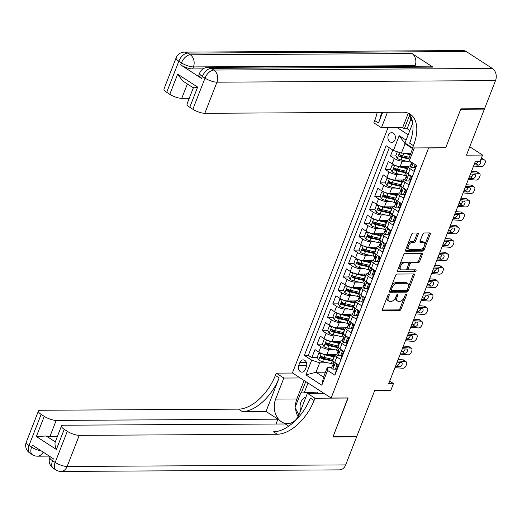 <?xml version="1.0" encoding="UTF-8"?>
<svg xmlns="http://www.w3.org/2000/svg" width="522" height="522" viewBox="0 0 522 522"><rect width="100%" height="100%" fill="white"/><g stroke="black" fill="none" stroke-linecap="round" stroke-linejoin="round"><path stroke-width="0.78" d="M388.883 294.401A1.037 0.581 123 0 0 387.872 295.328L382.404 309.35A1.475 0.829 123 0 0 382.528 310.583A1.475 0.829 123 0 0 382.822 310.662L399.558 310.57A1.475 0.829 123 0 0 401.007 309.246L406.468 295.224A1.037 0.581 123 0 0 406.384 294.362A1.037 0.581 123 0 0 406.181 294.31A1.037 0.581 123 0 0 405.17 295.237L404.459 297.051A4.731 2.649 123 0 1 399.839 301.285L398.443 301.292A4.731 2.649 123 0 1 397.516 301.044A4.731 2.649 123 0 1 397.111 297.09L397.823 295.276A1.037 0.581 123 0 0 397.731 294.408A1.037 0.581 123 0 0 397.529 294.356A1.037 0.581 123 0 0 396.518 295.282L395.813 297.096A4.731 2.649 123 0 1 391.187 301.338L389.797 301.344A4.731 2.649 123 0 1 388.87 301.09A4.731 2.649 123 0 1 388.466 297.135L389.171 295.322A1.037 0.581 123 0 0 389.086 294.46A1.037 0.581 123 0 0 388.883 294.401M388.316 135.348A4.815 3.745 -90.3 0 0 391.689 142.336A4.815 3.745 -90.3 0 0 395.01 139.687A4.815 3.745 -90.3 0 0 391.637 132.699A4.815 3.745 -90.3 0 0 388.316 135.348M418.207 234.306A1.475 0.829 123 0 0 418.076 233.073A1.475 0.829 123 0 0 417.789 232.995L413.091 233.021A1.475 0.829 123 0 0 411.649 234.345L405.581 249.914A1.475 0.829 123 0 0 405.705 251.147A1.475 0.829 123 0 0 405.992 251.226L422.735 251.134A1.475 0.829 123 0 0 424.177 249.81L430.245 234.241A1.475 0.829 123 0 0 430.121 233.001A1.475 0.829 123 0 0 429.834 232.923L424.158 232.956A1.475 0.829 123 0 0 422.716 234.28L420.119 240.942A1.475 0.829 123 0 0 420.243 242.182A1.475 0.829 123 0 0 420.536 242.26L423.349 242.241A3.954 2.218 123 0 1 424.118 242.456A3.954 2.218 123 0 1 424.177 246.377A3.954 2.218 123 0 1 420.595 249.301L409.574 249.366A3.954 2.218 123 0 1 408.798 249.151A3.954 2.218 123 0 1 408.739 245.229A3.954 2.218 123 0 1 412.328 242.306L414.161 242.293A1.475 0.829 123 0 0 415.61 240.968L418.207 234.306L417.156 233.628A1.475 0.829 123 0 0 417.293 232.995M445.449 147.765L428.595 147.994L331.124 397.999L348.174 397.908L333.108 436.549L356.794 436.418L374.744 390.378L390.854 390.293L393.471 383.572L388.733 383.598L475.203 161.813L479.94 161.787L482.563 155.067L469.735 146.747M445.651 147.896L460.717 109.248L484.403 109.118L466.453 155.158L482.563 155.067M397.092 274.05A1.475 0.829 123 0 0 395.65 275.375L389.582 290.943A1.475 0.829 123 0 0 389.706 292.176A1.475 0.829 123 0 0 389.993 292.261L406.736 292.163A1.475 0.829 123 0 0 408.178 290.839L414.253 275.27A1.475 0.829 123 0 0 414.122 274.037A1.475 0.829 123 0 0 413.835 273.959L397.092 274.05M397.581 270.429L403.65 254.86A1.475 0.829 123 0 1 405.092 253.535L421.835 253.444A1.475 0.829 123 0 1 422.122 253.522A1.475 0.829 123 0 1 422.252 254.756L419.649 261.418A1.475 0.829 123 0 1 418.207 262.742L411.421 262.781A1.475 0.829 123 0 0 409.972 264.106L408.25 268.523A1.475 0.829 123 0 0 408.374 269.763A1.475 0.829 123 0 0 408.667 269.841L415.734 269.802A1.037 0.581 123 0 1 415.936 269.854A1.037 0.581 123 0 1 415.949 270.879A1.037 0.581 123 0 1 415.016 271.649L397.992 271.74A1.475 0.829 123 0 1 397.705 271.662A1.475 0.829 123 0 1 397.581 270.429M483.79 108.72L484.403 109.118M392.785 150.029L390.449 156.019L395.95 155.987M403.356 155.947L400.133 155.967M406.338 161.161L402.24 161.187A6.023 1.723 -158.7 0 1 394.267 158.492L392.172 163.869L388.355 161.396L385.21 169.461L390.71 169.428M398.116 169.389L394.893 169.409M401.098 174.602L397.001 174.629A6.023 1.723 -158.7 0 1 389.027 171.934L386.933 177.31L383.115 174.837L379.97 182.902L385.471 182.87M392.877 182.83L389.653 182.85M395.859 188.044L391.761 188.07A6.023 1.723 -158.7 0 1 383.787 185.375L381.693 190.752L377.869 188.279L374.731 196.344L380.231 196.311M387.637 196.272L384.414 196.292M390.619 201.485L386.521 201.512A6.023 1.723 -158.7 0 1 378.548 198.817L376.447 204.193L372.63 201.72L369.485 209.785L374.992 209.753M382.398 209.713L379.174 209.733M385.38 214.927L381.282 214.953A6.023 1.723 -158.7 0 1 373.308 212.258L371.207 217.635L367.39 215.162L364.245 223.227L369.752 223.194M377.158 223.155L373.935 223.175M380.14 228.368L376.042 228.395A6.023 1.723 -158.7 0 1 368.062 225.7L365.968 231.076L362.151 228.603L359.006 236.668L364.513 236.636M371.912 236.596L368.689 236.616M374.894 241.81L370.796 241.836A6.023 1.723 -158.7 0 1 362.823 239.141L360.728 244.518L356.911 242.045L353.766 250.11L359.267 250.077M366.672 250.038L363.449 250.058M369.654 255.251L365.557 255.278A6.023 1.723 -158.7 0 1 357.583 252.583L355.489 257.959L351.671 255.486L348.526 263.551L354.027 263.519M361.433 263.479L358.209 263.499M364.415 268.693L360.317 268.719A6.023 1.723 -158.7 0 1 352.343 266.024L350.249 271.401L346.432 268.928L343.287 276.993L348.787 276.96M356.193 276.921L352.97 276.941M359.175 282.134L355.077 282.161A6.023 1.723 -158.7 0 1 347.104 279.466L345.009 284.842L341.186 282.369L338.041 290.434L343.548 290.402M350.954 290.363L347.73 290.382M353.936 295.576L349.838 295.602A6.023 1.723 -158.7 0 1 341.864 292.907L339.763 298.284L335.946 295.811L332.801 303.876L338.308 303.843M345.714 303.804L342.491 303.824M348.696 309.017L344.598 309.044A6.023 1.723 -158.7 0 1 336.618 306.349L334.524 311.725L330.707 309.252L327.562 317.317L333.069 317.285M340.474 317.245L337.251 317.265M343.456 322.459L339.352 322.485A6.023 1.723 -158.7 0 1 331.379 319.79L329.284 325.167L325.467 322.694L322.322 330.759L327.823 330.726M335.228 330.687L332.005 330.707M338.21 335.9L334.113 335.927A6.023 1.723 -158.7 0 1 326.139 333.232L324.045 338.608L320.227 336.135L317.082 344.2L320.899 346.673A6.023 1.723 21.3 0 0 328.873 349.368L332.971 349.342M329.989 344.128L326.765 344.142M322.583 344.168L317.082 344.2M335.711 373.119L335.378 372.897L338.524 364.832L334.706 362.359A6.023 1.723 21.3 0 1 332.886 360.147L334.98 354.771A6.023 1.723 21.3 0 0 336.801 356.983L340.618 359.456L343.763 351.391L339.946 348.918A6.023 1.723 21.3 0 1 338.125 346.706L340.22 341.329A6.023 1.723 -158.7 0 1 341.649 340.807L342.106 340.807M340.22 341.329A6.023 1.723 -158.7 0 0 342.041 343.541L345.858 346.014L349.003 337.949L345.186 335.476A6.023 1.723 21.3 0 1 343.365 333.264L345.46 327.888A6.023 1.723 -158.7 0 1 346.889 327.366L347.345 327.366M345.46 327.888A6.023 1.723 -158.7 0 0 347.28 330.1L351.097 332.573L354.242 324.508L350.425 322.035A6.023 1.723 21.3 0 1 348.605 319.823L350.699 314.446A6.023 1.723 -158.7 0 1 352.128 313.924L352.591 313.924M350.699 314.446A6.023 1.723 -158.7 0 0 352.52 316.658L356.343 319.131L359.482 311.066L355.665 308.593A6.023 1.723 21.3 0 1 353.844 306.388L355.939 301.011A6.023 1.723 -158.7 0 1 357.368 300.483L357.831 300.483M355.939 301.011A6.023 1.723 -158.7 0 0 357.759 303.217L361.583 305.69L364.728 297.625L360.904 295.152A6.023 1.723 21.3 0 1 359.084 292.946L361.185 287.57A6.023 1.723 -158.7 0 1 362.607 287.041L363.071 287.041M361.185 287.57A6.023 1.723 -158.7 0 0 363.005 289.775L366.822 292.248L369.967 284.183L366.15 281.71A6.023 1.723 21.3 0 1 364.323 279.505L366.424 274.128A6.023 1.723 -158.7 0 1 367.847 273.6L368.31 273.6M366.424 274.128A6.023 1.723 -158.7 0 0 368.245 276.334L372.062 278.807L375.207 270.742L371.39 268.269A6.023 1.723 21.3 0 1 369.569 266.063L371.664 260.687A6.023 1.723 -158.7 0 1 373.093 260.158L373.55 260.158M371.664 260.687A6.023 1.723 -158.7 0 0 373.484 262.892L377.302 265.365L380.447 257.3L376.63 254.827A6.023 1.723 21.3 0 1 374.809 252.622L376.904 247.245A6.023 1.723 -158.7 0 1 378.333 246.717L378.789 246.717M376.904 247.245A6.023 1.723 -158.7 0 0 378.724 249.451L382.541 251.924L385.686 243.859L381.869 241.386A6.023 1.723 21.3 0 1 380.049 239.18L382.143 233.804A6.023 1.723 -158.7 0 1 383.572 233.275L384.035 233.275M382.143 233.804A6.023 1.723 -158.7 0 0 383.964 236.009L387.781 238.482L390.926 230.417L387.109 227.944A6.023 1.723 21.3 0 1 385.288 225.739L387.383 220.362A6.023 1.723 -158.7 0 1 388.812 219.834L389.275 219.834M387.383 220.362A6.023 1.723 -158.7 0 0 389.203 222.568L393.027 225.041L396.165 216.976L392.348 214.503A6.023 1.723 21.3 0 1 390.528 212.297L392.629 206.921A6.023 1.723 -158.7 0 1 394.051 206.392L394.515 206.392M392.629 206.921A6.023 1.723 -158.7 0 0 394.449 209.126L398.266 211.599L401.411 203.541L397.588 201.061A6.023 1.723 21.3 0 1 395.767 198.856L397.868 193.479A6.023 1.723 -158.7 0 1 399.291 192.951L399.754 192.951M397.868 193.479A6.023 1.723 -158.7 0 0 399.689 195.685L403.506 198.164L406.651 190.099L402.834 187.62A6.023 1.723 21.3 0 1 401.013 185.414L403.108 180.038A6.023 1.723 -158.7 0 1 404.53 179.509L404.994 179.509M403.108 180.038A6.023 1.723 -158.7 0 0 404.928 182.243L408.746 184.723L411.891 176.658L408.073 174.178A6.023 1.723 21.3 0 1 406.253 171.973L408.348 166.596A6.023 1.723 -158.7 0 1 409.777 166.068L410.233 166.068M392.172 163.869A6.023 1.723 21.3 0 0 400.146 166.564L408.387 166.518M386.933 177.31A6.023 1.723 21.3 0 0 394.906 180.005L403.147 179.959M381.693 190.752A6.023 1.723 21.3 0 0 389.666 193.447L397.908 193.401M376.447 204.193A6.023 1.723 21.3 0 0 384.427 206.888L392.661 206.843M371.207 217.635A6.023 1.723 21.3 0 0 379.181 220.33L387.422 220.284M365.968 231.076A6.023 1.723 21.3 0 0 373.941 233.771L382.182 233.725M360.728 244.518A6.023 1.723 21.3 0 0 368.702 247.213L376.943 247.167M355.489 257.959A6.023 1.723 21.3 0 0 363.462 260.654L371.703 260.608M350.249 271.401A6.023 1.723 21.3 0 0 358.222 274.096L366.464 274.05M345.009 284.842A6.023 1.723 21.3 0 0 352.983 287.537L361.217 287.491M339.763 298.284A6.023 1.723 21.3 0 0 347.737 300.979L355.978 300.933M334.524 311.725A6.023 1.723 21.3 0 0 342.497 314.42L350.738 314.375M329.284 325.167A6.023 1.723 21.3 0 0 337.258 327.862L345.499 327.816M324.045 338.608A6.023 1.723 21.3 0 0 332.018 341.303L340.259 341.257M305.24 369.602L306.388 366.646A4.665 3.628 -90.3 0 0 303.119 359.873A4.665 3.628 -90.3 0 0 299.902 362.438L298.754 365.393A4.665 3.628 -90.3 0 0 302.023 372.166A4.665 3.628 -90.3 0 0 305.24 369.602M397.268 127.681L408.184 134.754M388.009 127.733L292.418 372.91L331.124 397.999M414.331 147.935L409.333 160.763L408.941 158.029L412.608 148.62L405.079 143.733L401.405 153.142L393.431 150.453L386.11 145.703L304.359 355.391L311.68 360.141L319.653 362.829L327.731 362.783M393.431 150.453L399.199 135.668L406.083 140.131M409.333 160.763L416.654 165.507L334.902 375.194L327.581 370.444L321.813 385.229L305.918 374.926L311.68 360.141M389.281 147.759L308.339 355.371L311.843 357.642L314.988 349.577L318.805 352.05A6.023 1.723 21.3 0 0 326.779 354.745L335.02 354.699M336.866 354.249L336.403 354.249A6.023 1.723 21.3 0 0 334.98 354.771M408.348 166.596A6.023 1.723 -158.7 0 0 410.168 168.802L413.985 171.281L416.321 165.291M326.139 333.232L322.322 330.759M331.379 319.79L327.562 317.317M336.618 306.349L332.801 303.876M341.864 292.907L338.041 290.434M347.104 279.466L343.287 276.993M352.343 266.024L348.526 263.551M357.583 252.583L353.766 250.11M362.823 239.141L359.006 236.668M368.062 225.7L364.245 223.227M373.308 212.258L369.485 209.785M378.548 198.817L374.731 196.344M383.787 185.375L379.97 182.902M389.027 171.934L385.21 169.461M394.267 158.492L390.449 156.019M401.405 153.142L410.866 153.09M319.653 362.829L315.986 372.238L323.516 377.119L327.183 367.71L327.581 370.444M325.441 372.186L315.986 372.238L305.918 374.926M331.627 367.69L327.183 367.71M393.471 383.572L389.699 381.125M324.749 357.57L321.526 357.583M317.343 357.609L311.843 357.642M308.339 355.371L304.359 355.391M323.516 377.119L321.813 385.229M399.199 135.668L405.079 143.733M413.241 147.941L412.608 148.62M387.285 296.829A4.731 2.649 123 0 0 387.82 300.411L388.87 301.09M395.937 296.777A4.731 2.649 123 0 0 396.472 300.365L397.516 301.044M382.274 309.983L398.514 309.892A1.475 0.829 123 0 0 399.956 308.567L404.309 297.416M408.321 287.113L413.202 274.592A1.475 0.829 123 0 0 413.339 273.959M389.445 291.576L405.692 291.485A1.475 0.829 123 0 0 407.134 290.16L407.369 289.566M391.448 289.488A1.037 0.581 123 0 0 391.539 290.349A1.037 0.581 123 0 0 391.741 290.408L406.436 290.323A1.037 0.581 123 0 0 407.447 289.397L408.191 287.485A4.731 2.649 123 0 0 407.786 283.531A4.731 2.649 123 0 0 406.86 283.276L396.818 283.335A4.731 2.649 123 0 0 392.192 287.57L391.448 289.488L390.41 288.816M390.345 288.979A1.037 0.581 123 0 0 390.489 289.671A1.037 0.581 123 0 0 390.691 289.73M407.786 283.531L406.742 282.852A4.731 2.649 123 0 0 405.816 282.598L406.86 283.276M391.304 286.526A4.731 2.649 123 0 1 395.767 282.656L405.816 282.598M408.739 263.91L408.928 263.427A1.475 0.829 123 0 1 410.37 262.103L417.163 262.064A1.475 0.829 123 0 0 418.605 260.739L421.202 254.077A1.475 0.829 123 0 0 421.339 253.444M407.134 268.054A1.475 0.829 123 0 0 407.33 269.084L408.374 269.763M397.444 271.062L413.966 270.97A1.037 0.581 123 0 0 415.049 269.802M404.374 262.82A3.954 2.218 123 0 0 400.792 265.744A3.954 2.218 123 0 0 400.844 269.665A3.954 2.218 123 0 0 401.62 269.881L405.503 269.854A1.475 0.829 123 0 0 406.951 268.53L408.674 264.112A1.475 0.829 123 0 0 408.543 262.879A1.475 0.829 123 0 0 408.256 262.801L404.374 262.82L403.33 262.142A3.954 2.218 123 0 0 399.741 265.065A3.954 2.218 123 0 0 399.8 268.987L400.844 269.665M408.543 262.879L407.499 262.201A1.475 0.829 123 0 0 407.212 262.122L408.256 262.801M403.33 262.142L407.212 262.122M407.558 244.831A3.954 2.218 123 0 1 411.277 241.627L413.117 241.614A1.475 0.829 123 0 0 414.559 240.29L417.156 233.628M407.297 245.503A3.954 2.218 123 0 0 407.754 248.472L408.798 249.151M424.118 242.456L423.074 241.777A3.954 2.218 123 0 0 422.298 241.562L423.349 242.241M419.982 241.575L422.298 241.562M424.575 245.425L429.201 233.562A1.475 0.829 123 0 0 429.332 232.929M405.444 250.547L421.685 250.456A1.475 0.829 123 0 0 423.133 249.131L424.314 246.097M321.213 353.322L318.759 353.309L317.187 357.342L318.759 360.043A3.987 1.142 21.3 0 0 322.563 361.609L331.261 363.586A11.517 3.295 21.3 0 0 333.317 363.971M321.754 353.551A3.987 1.142 21.3 0 0 325.186 354.888L333.884 356.865A11.517 3.295 21.3 0 0 334.139 356.924M327.346 354.738L333.219 356.076A9.559 2.734 21.3 0 0 334.38 356.311M318.759 353.309L321.18 353.309M334.308 356.298A4.744 1.357 -158.7 0 1 333.101 354.712A4.744 1.357 -158.7 0 1 333.101 354.706L332.625 355.939M333.147 359.482A11.517 3.295 -158.7 0 1 332.886 359.423L324.188 357.439A3.987 1.142 -158.7 0 1 321.284 356.382C320.116 356.402 319.901 356.937 320.658 358.001A3.987 1.142 21.3 0 0 323.562 359.051L332.26 361.035A11.517 3.295 21.3 0 0 333.33 361.257M332.866 360.493A9.559 2.734 -158.7 0 1 331.594 360.245L322.896 358.262A2.029 0.581 -158.7 0 1 322.015 357.988L321.428 356.931M321.284 356.382L320.899 356.291M397.562 360.95L405.444 361.537L403.147 359.854A3.008 1.971 -53.8 0 1 403.878 360.115L406.175 361.798A3.008 1.971 126.2 0 0 405.444 361.537M398.136 359.482L403.147 359.854M335.392 369.145L336.625 369.139L338.197 365.106L336.964 365.113L335.392 369.145L332.775 369.132A3.987 1.142 -158.7 0 1 331.62 367.703L332.618 365.146A3.987 1.142 21.3 0 0 333.101 366.066L333.356 366.163M394.945 367.671L402.821 368.258A3.008 1.971 126.2 0 0 406.012 365.733L406.534 364.389A3.008 1.971 126.2 0 0 406.175 361.798M336.964 365.113L335.763 363.044M337.747 364.33L338.197 365.106M397.092 362.164L401.111 362.464A2.408 1.573 -53.8 0 1 401.699 362.673A2.408 1.573 -53.8 0 1 401.992 364.741A2.408 1.573 -53.8 0 1 399.434 366.764L397.138 365.08L395.989 364.995M397.138 365.08A2.408 1.573 126.2 0 0 399.689 363.058A2.408 1.573 126.2 0 0 399.872 362.372M395.415 366.464L399.434 366.764M333.578 364.304L332.729 364.995A3.987 1.142 21.3 0 0 332.618 365.146M333.643 366.066L333.101 366.066L333.734 364.454A3.987 1.142 -158.7 0 1 333.245 363.534L333.923 361.798M305.905 397.079A9.787 7.608 -90.3 0 0 303.497 398.416A9.787 7.608 -90.3 0 0 300.698 410.442M298.904 415.003L295.074 407.519L300.731 393.007L317.135 392.068L317.735 393.249M313.344 392.087L313.944 393.268M412.648 122.194L409.059 115.166L409.352 114.409M356.024 436.418L356.637 436.823L345.688 464.913L67.129 466.472A9.031 7.021 -90.3 0 1 60.898 471.431A9.031 9.031 0 0 1 55.932 469.983A9.031 5.063 -57 0 1 55.162 462.433L67.299 431.316A9.031 2.584 21.3 0 0 79.259 435.355L67.129 466.472A9.031 2.584 -158.7 0 1 55.162 462.433L52.552 460.737L53.335 458.721L32.416 445.155L31.627 447.171L29.01 445.475A9.031 2.584 -158.7 0 1 26.283 442.167L38.413 411.049A9.031 2.584 21.3 0 0 41.147 414.364L29.01 445.475A9.031 5.063 123 0 0 29.787 453.024A9.031 9.031 0 0 1 26.283 442.167M356.637 436.823L332.951 436.953L347.92 397.908M300.209 377.961L283.844 378.052L275.642 399.082A16.939 13.161 -90.3 0 0 287.505 423.649A16.939 13.161 -90.3 0 0 299.178 414.344L307.38 393.307L314.962 398.227L314.068 400.511A37.636 21.102 -57 0 1 277.28 434.245L79.259 435.355M283.844 378.052L276.255 373.132L275.368 375.416A37.636 21.102 -57 0 1 238.58 409.15L40.553 410.259A9.031 2.584 21.3 0 0 38.413 411.049M266.031 411.46L279.133 377.856A37.636 21.102 -57 0 1 242.345 411.597L266.031 411.46L277.906 419.159L276.007 424.027M288.725 426.174L285.332 423.975L63.619 425.215A9.031 2.584 21.3 0 0 61.479 426.004A9.031 2.584 21.3 0 0 64.213 429.312L56.35 449.475L36.37 436.522L46.217 436L55.286 441.88M36.37 436.522L44.233 416.36L41.147 414.364M44.233 416.36A9.031 2.584 21.3 0 0 56.193 420.399L49.903 436.529A9.031 2.584 -158.7 0 1 46.217 436M277.906 419.159L56.193 420.399M345.688 464.913A9.031 7.021 89.7 0 1 339.463 469.878L60.898 471.431M323.744 393.216L307.38 393.307M348.122 398.038L314.962 398.227M292.62 373.041L276.255 373.132M67.299 431.316L64.213 429.312M57.394 436.49L49.903 436.529M314.068 400.511L310.303 398.071A37.636 21.102 -57 0 1 273.515 431.805L277.28 434.245M55.325 441.906C54.653 443.413 54.993 445.932 56.35 449.475M298.075 416.673A16.939 13.161 89.7 0 1 295.55 408.452M295.472 406.501A16.939 13.161 89.7 0 1 296.861 398.965L304.078 380.466M305.748 381.549L301.298 392.962M308.013 383.017L304.222 392.753M203.084 68.878L192.631 68.937A9.031 2.584 -158.7 0 1 180.671 64.898L201.59 78.463A9.031 2.584 -158.7 0 1 198.862 75.148L199.645 73.132A9.031 2.584 21.3 0 0 202.379 76.447L201.59 78.463M460.874 108.85L445.703 147.759L412.543 147.948L413.431 145.664A37.636 21.102 123 0 0 410.22 114.214A37.636 21.102 123 0 0 402.847 112.191L204.82 113.3A9.031 2.584 -158.7 0 1 192.859 109.261L204.996 78.143L202.379 76.447A9.031 5.063 123 0 1 211.208 68.349L213.824 70.046L492.383 68.486A9.031 7.021 89.7 0 1 495.515 80.623L484.56 108.713L460.874 108.85M412.543 147.948L404.955 143.028L412.778 122.977M382.665 112.302L378.496 123.009A37.636 21.102 123 0 0 381.432 112.308M387.461 112.276L381.419 127.773L373.837 122.853L374.724 120.569A37.636 21.102 123 0 0 377.217 112.334M193.375 87.859L182.687 80.93L177.656 74.144L197.636 87.096L189.773 107.258L192.859 109.261M189.773 107.258A9.031 2.584 -158.7 0 1 187.046 103.943L193.329 87.826M466.231 51.534L187.672 53.094A9.031 7.021 -90.3 0 0 184.475 52.122L463.034 50.569A9.031 7.021 89.7 0 1 466.231 51.534L492.383 68.486M432.921 67.11L211.208 68.349A9.031 7.021 -90.3 0 0 208.01 67.384L429.723 66.144A9.031 7.021 89.7 0 1 432.921 67.11L411.995 53.551A9.031 7.021 89.7 0 1 415.127 65.681L414.918 66.229M410.977 118.925L407.16 128.719L409.855 130.467M407.16 128.719L404.315 128.738L402.645 127.649L381.419 127.773M189.245 98.299L181.754 98.345A9.031 2.584 -158.7 0 1 169.794 94.306L177.656 74.144M180.671 64.898L181.454 62.881L178.844 61.191L166.707 92.303L169.794 94.306M166.707 92.303A9.031 2.584 -158.7 0 1 163.98 88.994L176.11 57.877A9.031 2.584 21.3 0 0 178.844 61.191A9.031 5.063 123 0 1 187.672 53.094L190.282 54.79L411.995 53.551M413.431 145.664L409.666 143.217A37.636 21.102 123 0 0 408.224 113.17M197.636 87.096C194.602 87.853 193.212 88.016 193.473 87.592M402.645 127.649L408.269 113.215M409.372 115.78L404.315 128.738M326.452 339.881L324.005 339.868L322.433 343.9L323.999 346.601A3.987 1.142 21.3 0 0 327.803 348.167L336.501 350.145A11.517 3.295 21.3 0 0 338.563 350.53M326.994 340.109A3.987 1.142 21.3 0 0 330.426 341.447L339.124 343.424A11.517 3.295 21.3 0 0 339.378 343.483M332.586 341.297L338.458 342.634A9.559 2.734 21.3 0 0 339.62 342.869M324.005 339.868L326.42 339.868M339.548 342.856A4.744 1.357 -158.7 0 1 338.341 341.271A4.744 1.357 -158.7 0 1 338.341 341.264L337.864 342.497M338.387 346.04A11.517 3.295 -158.7 0 1 338.125 345.982L329.428 343.998A3.987 1.142 -158.7 0 1 326.524 342.941C325.356 342.961 325.147 343.496 325.898 344.559A3.987 1.142 21.3 0 0 328.801 345.61L337.499 347.593A11.517 3.295 21.3 0 0 338.576 347.815M338.106 347.052A9.559 2.734 -158.7 0 1 336.834 346.804L328.142 344.82A2.029 0.581 -158.7 0 1 327.261 344.546L326.668 343.489M326.524 342.941L326.139 342.85M331.692 326.439L329.245 326.426L327.672 330.459L329.238 333.16A3.987 1.142 21.3 0 0 333.049 334.726L341.74 336.703A11.517 3.295 21.3 0 0 343.802 337.088M332.233 326.668A3.987 1.142 21.3 0 0 335.666 328.005L344.363 329.982A11.517 3.295 21.3 0 0 344.624 330.041M337.825 327.855L343.704 329.193A9.559 2.734 21.3 0 0 344.859 329.428M329.245 326.426L331.666 326.426M344.788 329.415A4.744 1.357 -158.7 0 1 343.58 327.829A4.744 1.357 -158.7 0 1 343.587 327.823L343.104 329.056M343.626 332.599A11.517 3.295 -158.7 0 1 343.365 332.54L334.674 330.556A3.987 1.142 -158.7 0 1 331.764 329.499C330.596 329.519 330.387 330.054 331.137 331.118A3.987 1.142 21.3 0 0 334.041 332.168L342.739 334.152A11.517 3.295 21.3 0 0 343.815 334.374M343.346 333.61A9.559 2.734 -158.7 0 1 342.08 333.362L333.382 331.379A2.029 0.581 -158.7 0 1 332.501 331.105L331.907 330.048M331.764 329.499L331.379 329.408M336.931 312.998L334.485 312.985L332.912 317.017L334.478 319.718A3.987 1.142 21.3 0 0 338.289 321.284L346.986 323.262A11.517 3.295 21.3 0 0 349.042 323.647M337.473 313.226A3.987 1.142 21.3 0 0 340.905 314.564L349.603 316.541A11.517 3.295 21.3 0 0 349.864 316.6M343.071 314.414L348.944 315.751A9.559 2.734 21.3 0 0 350.105 315.986M334.485 312.985L336.905 312.985M350.027 315.973A4.744 1.357 -158.7 0 1 348.827 314.388A4.744 1.357 -158.7 0 1 348.827 314.381L348.344 315.614M348.866 319.157A11.517 3.295 -158.7 0 1 348.611 319.099L339.913 317.115A3.987 1.142 -158.7 0 1 337.003 316.058C335.835 316.078 335.626 316.613 336.377 317.676A3.987 1.142 21.3 0 0 339.28 318.727L347.978 320.71A11.517 3.295 21.3 0 0 349.055 320.932M348.585 320.169A9.559 2.734 -158.7 0 1 347.319 319.921L338.621 317.937A2.029 0.581 -158.7 0 1 337.741 317.663L337.147 316.606M337.003 316.058L336.618 315.967M342.171 299.556L339.724 299.543L338.152 303.576L339.718 306.277A3.987 1.142 21.3 0 0 343.528 307.843L352.226 309.82A11.517 3.295 21.3 0 0 354.281 310.205M342.719 299.785A3.987 1.142 21.3 0 0 346.145 301.122L354.843 303.099A11.517 3.295 21.3 0 0 355.104 303.158M348.311 300.972L354.184 302.31A9.559 2.734 21.3 0 0 355.345 302.545M339.724 299.543L342.145 299.543M355.273 302.532A4.744 1.357 -158.7 0 1 354.066 300.946A4.744 1.357 -158.7 0 1 354.066 300.94L353.583 302.173M354.105 305.716A11.517 3.295 -158.7 0 1 353.851 305.657L345.153 303.673A3.987 1.142 -158.7 0 1 342.249 302.616C341.075 302.636 340.866 303.171 341.616 304.235A3.987 1.142 21.3 0 0 344.52 305.285L353.218 307.269A11.517 3.295 21.3 0 0 354.294 307.491M353.831 306.727A9.559 2.734 -158.7 0 1 352.559 306.479L343.861 304.496A2.029 0.581 -158.7 0 1 342.98 304.222L342.386 303.165M342.249 302.616L341.858 302.525M402.801 347.508L410.683 348.096L408.387 346.412A3.008 1.971 -53.8 0 1 409.118 346.673L411.414 348.357A3.008 1.971 126.2 0 0 410.683 348.096M403.375 346.04L408.387 346.412M340.631 355.704L341.864 355.697L343.437 351.665L342.204 351.671L340.631 355.704L338.015 355.691A3.987 1.142 -158.7 0 1 336.86 354.262L337.858 351.704A3.987 1.142 21.3 0 0 338.341 352.624L338.595 352.722M400.185 354.229L408.06 354.816A3.008 1.971 126.2 0 0 411.251 352.291L411.78 350.947A3.008 1.971 126.2 0 0 411.414 348.357M342.204 351.671L341.003 349.603M342.987 350.888L343.437 351.665M402.332 348.722L406.357 349.022A2.408 1.573 -53.8 0 1 406.938 349.231A2.408 1.573 -53.8 0 1 407.232 351.299A2.408 1.573 -53.8 0 1 404.68 353.322L402.377 351.639L401.229 351.554M402.377 351.639A2.408 1.573 126.2 0 0 404.935 349.616A2.408 1.573 126.2 0 0 405.111 348.931M400.655 353.022L404.68 353.322M338.817 350.862L337.969 351.554A3.987 1.142 21.3 0 0 337.858 351.704M338.882 352.624L338.341 352.624L338.974 351.012A3.987 1.142 -158.7 0 1 338.484 350.092L339.163 348.357M408.047 334.067L415.923 334.654L413.626 332.971A3.008 1.971 -53.8 0 1 414.357 333.232L416.654 334.915A3.008 1.971 126.2 0 0 415.923 334.654M408.615 332.599L413.626 332.971M345.871 342.262L347.104 342.256L348.676 338.223L347.443 338.23L345.871 342.262L343.254 342.249A3.987 1.142 -158.7 0 1 342.099 340.82L343.098 338.263A3.987 1.142 21.3 0 0 343.587 339.183L343.835 339.28M405.424 340.788L413.3 341.375A3.008 1.971 126.2 0 0 416.491 338.85L417.019 337.506A3.008 1.971 126.2 0 0 416.654 334.915M347.443 338.23L346.249 336.161M348.226 337.447L348.676 338.223M407.571 335.281L411.597 335.581A2.408 1.573 -53.8 0 1 412.178 335.79A2.408 1.573 -53.8 0 1 412.471 337.858A2.408 1.573 -53.8 0 1 409.92 339.881L407.623 338.197L406.468 338.112M407.623 338.197A2.408 1.573 126.2 0 0 410.175 336.175A2.408 1.573 126.2 0 0 410.351 335.489M405.894 339.581L409.92 339.881M344.057 337.421L343.208 338.112A3.987 1.142 21.3 0 0 343.098 338.263M344.122 339.183L343.587 339.183L344.213 337.571A3.987 1.142 -158.7 0 1 343.724 336.651L344.403 334.915M413.287 320.625L421.163 321.213L418.866 319.529A3.008 1.971 -53.8 0 1 419.597 319.79L421.893 321.474A3.008 1.971 126.2 0 0 421.163 321.213M413.861 319.157L418.866 319.529M351.11 328.821L352.343 328.814L353.916 324.782L352.683 324.788L351.11 328.821L348.5 328.808A3.987 1.142 -158.7 0 1 347.345 327.379L348.337 324.821A3.987 1.142 21.3 0 0 348.827 325.741L349.074 325.839M410.664 327.346L418.546 327.933A3.008 1.971 126.2 0 0 421.737 325.408L422.259 324.064A3.008 1.971 126.2 0 0 421.893 321.474M352.683 324.788L351.489 322.72M353.466 324.005L353.916 324.782M412.817 321.839L416.837 322.139A2.408 1.573 -53.8 0 1 417.424 322.348A2.408 1.573 -53.8 0 1 417.711 324.416A2.408 1.573 -53.8 0 1 415.16 326.439L412.863 324.756L411.708 324.671M412.863 324.756A2.408 1.573 126.2 0 0 415.414 322.733A2.408 1.573 126.2 0 0 415.59 322.048M411.14 326.139L415.16 326.439M349.296 323.979L348.448 324.671A3.987 1.142 21.3 0 0 348.337 324.821M349.362 325.741L348.827 325.741L349.453 324.129A3.987 1.142 -158.7 0 1 348.97 323.209L349.642 321.474M418.527 307.184L426.402 307.771L424.105 306.088A3.008 1.971 -53.8 0 1 424.836 306.349L427.133 308.032A3.008 1.971 126.2 0 0 426.402 307.771M419.101 305.716L424.105 306.088M356.356 315.379L357.583 315.373L359.156 311.34L357.929 311.347L356.356 315.379L353.74 315.366A3.987 1.142 -158.7 0 1 352.585 313.937L353.577 311.38A3.987 1.142 21.3 0 0 354.066 312.3L354.321 312.397M415.903 313.905L423.786 314.492A3.008 1.971 126.2 0 0 426.976 311.967L427.498 310.623A3.008 1.971 126.2 0 0 427.133 308.032M357.929 311.347L356.728 309.278M358.712 310.564L359.156 311.34M418.057 308.398L422.076 308.698A2.408 1.573 -53.8 0 1 422.663 308.907A2.408 1.573 -53.8 0 1 422.951 310.975A2.408 1.573 -53.8 0 1 420.399 312.998L418.102 311.314L416.947 311.229M418.102 311.314A2.408 1.573 126.2 0 0 420.654 309.292A2.408 1.573 126.2 0 0 420.83 308.606M416.38 312.698L420.399 312.998M354.536 310.538L353.694 311.229A3.987 1.142 21.3 0 0 353.577 311.38M354.601 312.3L354.066 312.3L354.692 310.688A3.987 1.142 -158.7 0 1 354.21 309.768L354.882 308.032M347.417 286.115L344.964 286.102L343.391 290.134L344.964 292.835A3.987 1.142 21.3 0 0 348.768 294.401L357.466 296.379A11.517 3.295 21.3 0 0 359.521 296.764M347.959 286.343A3.987 1.142 21.3 0 0 351.391 287.681L360.089 289.658A11.517 3.295 21.3 0 0 360.343 289.717M353.551 287.531L359.423 288.868A9.559 2.734 21.3 0 0 360.585 289.103M344.964 286.102L347.384 286.102M360.513 289.09A4.744 1.357 -158.7 0 1 359.306 287.505A4.744 1.357 -158.7 0 1 359.306 287.498L358.823 288.731M359.345 292.274A11.517 3.295 -158.7 0 1 359.09 292.216L350.392 290.232A3.987 1.142 -158.7 0 1 347.489 289.175C346.314 289.195 346.106 289.73 346.856 290.793A3.987 1.142 21.3 0 0 349.766 291.844L358.464 293.827A11.517 3.295 21.3 0 0 359.534 294.049M359.071 293.286A9.559 2.734 -158.7 0 1 357.798 293.038L349.101 291.054A2.029 0.581 -158.7 0 1 348.22 290.78L347.626 289.723M347.489 289.175L347.097 289.084M423.766 293.742L431.642 294.33L429.345 292.646A3.008 1.971 -53.8 0 1 430.076 292.907L432.379 294.591A3.008 1.971 126.2 0 0 431.642 294.33M424.34 292.274L429.345 292.646M361.596 301.938L362.829 301.931L364.395 297.899L363.168 297.905L361.596 301.938L358.979 301.925A3.987 1.142 -158.7 0 1 357.824 300.496L358.823 297.938A3.987 1.142 21.3 0 0 359.306 298.858L359.56 298.956M421.15 300.463L429.025 301.05A3.008 1.971 126.2 0 0 432.216 298.525L432.738 297.181A3.008 1.971 126.2 0 0 432.379 294.591M363.168 297.905L361.968 295.837M363.951 297.122L364.395 297.899M423.296 294.956L427.316 295.256A2.408 1.573 -53.8 0 1 427.903 295.465A2.408 1.573 -53.8 0 1 428.19 297.533A2.408 1.573 -53.8 0 1 425.639 299.556L423.342 297.873L422.194 297.788M423.342 297.873A2.408 1.573 126.2 0 0 425.893 295.85A2.408 1.573 126.2 0 0 426.069 295.165M421.619 299.256L425.639 299.556M359.782 297.096L358.934 297.788A3.987 1.142 21.3 0 0 358.823 297.938M359.847 298.858L359.306 298.858L359.932 297.246A3.987 1.142 -158.7 0 1 359.449 296.326L360.128 294.591M352.657 272.673L350.203 272.66L348.631 276.693L350.203 279.394A3.987 1.142 21.3 0 0 354.007 280.96L362.705 282.937A11.517 3.295 21.3 0 0 364.761 283.322M353.198 272.902A3.987 1.142 21.3 0 0 356.63 274.239L365.328 276.216A11.517 3.295 21.3 0 0 365.583 276.275M358.79 274.089L364.663 275.427A9.559 2.734 21.3 0 0 365.824 275.662M350.203 272.66L352.624 272.66M365.752 275.649A4.744 1.357 -158.7 0 1 364.545 274.063A4.744 1.357 -158.7 0 1 364.545 274.057L364.062 275.29M364.591 278.833A11.517 3.295 -158.7 0 1 364.33 278.774L355.632 276.79A3.987 1.142 -158.7 0 1 352.728 275.733C351.554 275.753 351.345 276.288 352.096 277.352A3.987 1.142 21.3 0 0 355.006 278.402L363.703 280.386A11.517 3.295 21.3 0 0 364.774 280.608M364.31 279.844A9.559 2.734 -158.7 0 1 363.038 279.596L354.34 277.613A2.029 0.581 -158.7 0 1 353.459 277.339L352.872 276.282M352.728 275.733L352.343 275.642M429.006 280.307L436.888 280.888L434.585 279.205A3.008 1.971 -53.8 0 1 435.322 279.466L437.619 281.149A3.008 1.971 126.2 0 0 436.888 280.888M429.58 278.833L434.585 279.205M366.836 288.496L368.069 288.49L369.641 284.457L368.408 284.464L366.836 288.496L364.219 288.483A3.987 1.142 -158.7 0 1 363.064 287.054L364.062 284.497A3.987 1.142 21.3 0 0 364.545 285.417L364.8 285.514M426.389 287.028L434.265 287.609A3.008 1.971 126.2 0 0 437.456 285.084L437.978 283.74A3.008 1.971 126.2 0 0 437.619 281.149M368.408 284.464L367.207 282.395M369.191 283.681L369.641 284.457M428.536 281.515L432.555 281.815A2.408 1.573 -53.8 0 1 433.143 282.024A2.408 1.573 -53.8 0 1 433.43 284.092A2.408 1.573 -53.8 0 1 430.878 286.115L428.582 284.431L427.433 284.346M428.582 284.431A2.408 1.573 126.2 0 0 431.133 282.409A2.408 1.573 126.2 0 0 431.316 281.723M426.859 285.815L430.878 286.115M365.022 283.655L364.173 284.346A3.987 1.142 21.3 0 0 364.062 284.497M365.087 285.417L364.545 285.417L365.178 283.805A3.987 1.142 -158.7 0 1 364.689 282.885L365.367 281.149M357.896 259.232L355.443 259.219L353.87 263.251L355.443 265.952A3.987 1.142 21.3 0 0 359.247 267.518L367.945 269.496A11.517 3.295 21.3 0 0 370.007 269.881M358.438 259.46A3.987 1.142 21.3 0 0 361.87 260.798L370.568 262.775A11.517 3.295 21.3 0 0 370.822 262.834M364.03 260.648L369.902 261.985A9.559 2.734 21.3 0 0 371.064 262.22M355.443 259.219L357.864 259.219M370.992 262.207A4.744 1.357 -158.7 0 1 369.785 260.622A4.744 1.357 -158.7 0 1 369.785 260.615L369.308 261.848M369.83 265.391A11.517 3.295 -158.7 0 1 369.569 265.333L360.872 263.349A3.987 1.142 -158.7 0 1 357.968 262.292C356.8 262.312 356.585 262.847 357.342 263.91A3.987 1.142 21.3 0 0 360.245 264.961L368.943 266.944A11.517 3.295 21.3 0 0 370.02 267.166M369.55 266.403A9.559 2.734 -158.7 0 1 368.278 266.155L359.586 264.171A2.029 0.581 -158.7 0 1 358.705 263.897L358.112 262.84M357.968 262.292L357.583 262.201M434.245 266.866L442.127 267.447L439.831 265.763A3.008 1.971 -53.8 0 1 440.561 266.024L442.858 267.708A3.008 1.971 126.2 0 0 442.127 267.447M434.819 265.391L439.831 265.763M372.075 275.055L373.308 275.048L374.881 271.016L373.648 271.022L372.075 275.055L369.459 275.042A3.987 1.142 -158.7 0 1 368.304 273.613L369.302 271.055A3.987 1.142 21.3 0 0 369.785 271.975L370.039 272.073M431.629 273.587L439.504 274.167A3.008 1.971 126.2 0 0 442.695 271.642L443.217 270.298A3.008 1.971 126.2 0 0 442.858 267.708M373.648 271.022L372.447 268.96M374.431 270.239L374.881 271.016M433.775 268.073L437.795 268.373A2.408 1.573 -53.8 0 1 438.382 268.582A2.408 1.573 -53.8 0 1 438.676 270.65A2.408 1.573 -53.8 0 1 436.118 272.673L433.821 270.99L432.673 270.905M433.821 270.99A2.408 1.573 126.2 0 0 436.379 268.967A2.408 1.573 126.2 0 0 436.555 268.282M432.099 272.373L436.118 272.673M370.261 270.213L369.413 270.905A3.987 1.142 21.3 0 0 369.302 271.055M370.326 271.975L369.785 271.975L370.418 270.363A3.987 1.142 -158.7 0 1 369.928 269.443L370.607 267.708M363.136 245.79L360.689 245.777L359.116 249.81L360.682 252.511A3.987 1.142 21.3 0 0 364.493 254.077L373.184 256.061A11.517 3.295 21.3 0 0 375.246 256.439M363.677 246.019A3.987 1.142 21.3 0 0 367.11 247.356L375.807 249.34A11.517 3.295 21.3 0 0 376.062 249.392M369.269 247.206L375.148 248.544A9.559 2.734 21.3 0 0 376.303 248.779M360.689 245.777L363.11 245.777M376.231 248.766A4.744 1.357 -158.7 0 1 375.024 247.18A4.744 1.357 -158.7 0 1 375.024 247.174L374.548 248.407M375.07 251.95A11.517 3.295 -158.7 0 1 374.809 251.891L366.111 249.907A3.987 1.142 -158.7 0 1 363.208 248.85C362.04 248.87 361.831 249.405 362.581 250.469A3.987 1.142 21.3 0 0 365.485 251.519L374.183 253.503A11.517 3.295 21.3 0 0 375.259 253.725M374.789 252.961A9.559 2.734 -158.7 0 1 373.524 252.713L364.826 250.73A2.029 0.581 -158.7 0 1 363.945 250.456L363.351 249.399M363.208 248.85L362.823 248.759M439.491 253.424L447.367 254.005L445.07 252.322A3.008 1.971 -53.8 0 1 445.801 252.583L448.098 254.266A3.008 1.971 126.2 0 0 447.367 254.005M440.059 251.95L445.07 252.322M377.315 261.613L378.548 261.607L380.12 257.574L378.887 257.581L377.315 261.613L374.698 261.6A3.987 1.142 -158.7 0 1 373.543 260.171L374.542 257.614A3.987 1.142 21.3 0 0 375.031 258.534L375.279 258.631M436.868 260.145L444.744 260.726A3.008 1.971 126.2 0 0 447.935 258.201L448.463 256.857A3.008 1.971 126.2 0 0 448.098 254.266M378.887 257.581L377.693 255.519M379.67 256.798L380.12 257.574M439.015 254.632L443.041 254.932A2.408 1.573 -53.8 0 1 443.622 255.141A2.408 1.573 -53.8 0 1 443.915 257.209A2.408 1.573 -53.8 0 1 441.364 259.232L439.067 257.548L437.912 257.463M439.067 257.548A2.408 1.573 126.2 0 0 441.619 255.526A2.408 1.573 126.2 0 0 441.795 254.84M437.338 258.932L441.364 259.232M375.501 256.772L374.652 257.463A3.987 1.142 21.3 0 0 374.542 257.614M375.566 258.534L375.031 258.534L375.657 256.922A3.987 1.142 -158.7 0 1 375.168 256.002L375.847 254.266M368.375 232.349L365.929 232.336L364.356 236.368L365.922 239.069A3.987 1.142 21.3 0 0 369.733 240.635L378.43 242.619A11.517 3.295 21.3 0 0 380.486 242.998M368.917 232.577A3.987 1.142 21.3 0 0 372.349 233.915L381.047 235.898A11.517 3.295 21.3 0 0 381.308 235.951M374.515 233.765L380.388 235.102A9.559 2.734 21.3 0 0 381.543 235.337M365.929 232.336L368.349 232.336M381.471 235.324A4.744 1.357 -158.7 0 1 380.264 233.739A4.744 1.357 -158.7 0 1 380.27 233.732L379.788 234.965M380.31 238.508A11.517 3.295 -158.7 0 1 380.055 238.45L371.357 236.466A3.987 1.142 -158.7 0 1 368.447 235.409C367.279 235.429 367.07 235.964 367.821 237.027A3.987 1.142 21.3 0 0 370.724 238.084L379.422 240.061A11.517 3.295 21.3 0 0 380.499 240.283M380.029 239.52A9.559 2.734 -158.7 0 1 378.763 239.272L370.065 237.288A2.029 0.581 -158.7 0 1 369.184 237.014L368.591 235.957M368.447 235.409L368.062 235.318M444.731 239.983L452.607 240.564L450.31 238.88A3.008 1.971 -53.8 0 1 451.041 239.141L453.337 240.825A3.008 1.971 126.2 0 0 452.607 240.564M445.305 238.508L450.31 238.88M382.554 248.172L383.787 248.165L385.36 244.133L384.127 244.139L382.554 248.172L379.938 248.159A3.987 1.142 -158.7 0 1 378.789 246.73L379.781 244.172A3.987 1.142 21.3 0 0 380.27 245.092L380.518 245.19M442.108 246.704L449.984 247.284A3.008 1.971 126.2 0 0 453.174 244.759L453.703 243.415A3.008 1.971 126.2 0 0 453.337 240.825M384.127 244.139L382.933 242.077M384.91 243.356L385.36 244.133M444.255 241.19L448.281 241.49A2.408 1.573 -53.8 0 1 448.868 241.699A2.408 1.573 -53.8 0 1 449.155 243.767A2.408 1.573 -53.8 0 1 446.604 245.79L444.307 244.107L443.152 244.022M444.307 244.107A2.408 1.573 126.2 0 0 446.858 242.084A2.408 1.573 126.2 0 0 447.034 241.399M442.578 245.49L446.604 245.79M380.74 243.33L379.892 244.022A3.987 1.142 21.3 0 0 379.781 244.172M380.806 245.092L380.27 245.092L380.897 243.48A3.987 1.142 -158.7 0 1 380.414 242.56L381.086 240.825M373.615 218.907L371.168 218.894L369.596 222.927L371.162 225.628A3.987 1.142 21.3 0 0 374.972 227.194L383.67 229.178A11.517 3.295 21.3 0 0 385.725 229.556M374.163 219.136A3.987 1.142 21.3 0 0 377.589 220.473L386.287 222.457A11.517 3.295 21.3 0 0 386.548 222.509M379.755 220.323L385.627 221.661A9.559 2.734 21.3 0 0 386.789 221.896M371.168 218.894L373.589 218.894M386.717 221.883A4.744 1.357 -158.7 0 1 385.51 220.297A4.744 1.357 -158.7 0 1 385.51 220.291L385.027 221.524M385.549 225.067A11.517 3.295 -158.7 0 1 385.295 225.008L376.597 223.024A3.987 1.142 -158.7 0 1 373.687 221.967C372.519 221.987 372.31 222.522 373.06 223.586A3.987 1.142 21.3 0 0 375.964 224.643L384.662 226.62A11.517 3.295 21.3 0 0 385.738 226.842M385.275 226.078A9.559 2.734 -158.7 0 1 384.003 225.83L375.305 223.847A2.029 0.581 -158.7 0 1 374.424 223.573L373.83 222.516M373.687 221.967L373.302 221.876M449.971 226.541L457.846 227.122L455.549 225.439A3.008 1.971 -53.8 0 1 456.28 225.7L458.577 227.383A3.008 1.971 126.2 0 0 457.846 227.122M450.545 225.067L455.549 225.439M387.8 234.73L389.027 234.724L390.6 230.691L389.366 230.698L387.8 234.73L385.184 234.717A3.987 1.142 -158.7 0 1 384.029 233.288L385.021 230.731A3.987 1.142 21.3 0 0 385.51 231.651L385.765 231.748M447.347 233.262L455.23 233.843A3.008 1.971 126.2 0 0 458.42 231.318L458.942 229.974A3.008 1.971 126.2 0 0 458.577 227.383M389.366 230.698L388.172 228.636M390.156 229.915L390.6 230.691M449.501 227.749L453.52 228.049A2.408 1.573 -53.8 0 1 454.107 228.258A2.408 1.573 -53.8 0 1 454.394 230.326A2.408 1.573 -53.8 0 1 451.843 232.349L449.546 230.665L448.391 230.58M449.546 230.665A2.408 1.573 126.2 0 0 452.098 228.643A2.408 1.573 126.2 0 0 452.274 227.957M447.824 232.049L451.843 232.349M385.98 229.889L385.138 230.58A3.987 1.142 21.3 0 0 385.021 230.731M386.045 231.651L385.51 231.651L386.136 230.039A3.987 1.142 -158.7 0 1 385.654 229.119L386.326 227.383M378.861 205.466L376.408 205.453L374.835 209.485L376.401 212.186A3.987 1.142 21.3 0 0 380.212 213.752L388.91 215.736A11.517 3.295 21.3 0 0 390.965 216.115M379.403 205.694A3.987 1.142 21.3 0 0 382.835 207.032L391.526 209.015A11.517 3.295 21.3 0 0 391.787 209.068M384.995 206.882L390.867 208.219A9.559 2.734 21.3 0 0 392.029 208.454M376.408 205.453L378.828 205.453M391.957 208.441A4.744 1.357 -158.7 0 1 390.75 206.856A4.744 1.357 -158.7 0 1 390.75 206.849L390.267 208.082M390.789 211.625A11.517 3.295 -158.7 0 1 390.534 211.567L381.836 209.583A3.987 1.142 -158.7 0 1 378.933 208.526C377.758 208.546 377.55 209.081 378.3 210.144A3.987 1.142 21.3 0 0 381.21 211.201L389.901 213.178A11.517 3.295 21.3 0 0 390.978 213.4M390.515 212.637A9.559 2.734 -158.7 0 1 389.242 212.389L380.545 210.405A2.029 0.581 -158.7 0 1 379.664 210.138L379.07 209.074M378.933 208.526L378.541 208.435M455.21 213.1L463.086 213.681L460.789 211.997A3.008 1.971 -53.8 0 1 461.52 212.258L463.823 213.942A3.008 1.971 126.2 0 0 463.086 213.681M455.784 211.625L460.789 211.997M393.04 221.289L394.267 221.282L395.839 217.25L394.612 217.256L393.04 221.289L390.423 221.276A3.987 1.142 -158.7 0 1 389.268 219.847L390.26 217.289A3.987 1.142 21.3 0 0 390.75 218.216L391.004 218.307M452.587 219.821L460.469 220.401A3.008 1.971 126.2 0 0 463.66 217.876L464.182 216.532A3.008 1.971 126.2 0 0 463.823 213.942M394.612 217.256L393.412 215.195M395.395 216.473L395.839 217.25M454.74 214.307L458.76 214.607A2.408 1.573 -53.8 0 1 459.347 214.816A2.408 1.573 -53.8 0 1 459.634 216.884A2.408 1.573 -53.8 0 1 457.083 218.907L454.786 217.224L453.638 217.139M454.786 217.224A2.408 1.573 126.2 0 0 457.337 215.201A2.408 1.573 126.2 0 0 457.513 214.516M453.063 218.607L457.083 218.907M391.219 216.447L390.378 217.139A3.987 1.142 21.3 0 0 390.26 217.289M391.291 218.209L390.75 218.216L391.376 216.597A3.987 1.142 -158.7 0 1 390.893 215.677L391.572 213.942M384.101 192.024L381.647 192.011L380.075 196.044L381.647 198.745A3.987 1.142 21.3 0 0 385.451 200.311L394.149 202.295A11.517 3.295 21.3 0 0 396.205 202.673M384.642 192.253A3.987 1.142 21.3 0 0 388.074 193.59L396.772 195.574A11.517 3.295 21.3 0 0 397.027 195.626M390.234 193.44L396.107 194.778A9.559 2.734 21.3 0 0 397.268 195.013M381.647 192.011L384.068 192.011M397.196 195A4.744 1.357 -158.7 0 1 395.989 193.414A4.744 1.357 -158.7 0 1 395.989 193.408L395.506 194.641M396.035 198.184A11.517 3.295 -158.7 0 1 395.774 198.125L387.076 196.142A3.987 1.142 -158.7 0 1 384.172 195.084C382.998 195.104 382.789 195.639 383.539 196.703A3.987 1.142 21.3 0 0 386.45 197.76L395.147 199.737A11.517 3.295 21.3 0 0 396.218 199.959M395.754 199.195A9.559 2.734 -158.7 0 1 394.482 198.947L385.784 196.964A2.029 0.581 -158.7 0 1 384.903 196.696L384.309 195.633M384.172 195.084L383.787 194.993M460.45 199.658L468.332 200.246L466.029 198.556A3.008 1.971 -53.8 0 1 466.766 198.817L469.063 200.5A3.008 1.971 126.2 0 0 468.332 200.246M461.024 198.184L466.029 198.556M398.279 207.847L399.513 207.841L401.085 203.808L399.852 203.815L398.279 207.847L395.663 207.834A3.987 1.142 -158.7 0 1 394.508 206.405L395.506 203.854A3.987 1.142 21.3 0 0 395.989 204.774L396.244 204.865M457.833 206.379L465.709 206.96A3.008 1.971 126.2 0 0 468.9 204.435L469.422 203.091A3.008 1.971 126.2 0 0 469.063 200.5M399.852 203.815L398.651 201.753M400.635 203.032L401.085 203.808M459.98 200.866L463.999 201.166A2.408 1.573 -53.8 0 1 464.587 201.375A2.408 1.573 -53.8 0 1 464.874 203.443A2.408 1.573 -53.8 0 1 462.322 205.466L460.026 203.782L458.877 203.697M460.026 203.782A2.408 1.573 126.2 0 0 462.577 201.76A2.408 1.573 126.2 0 0 462.753 201.074M458.303 205.166L462.322 205.466M396.466 203.006L395.617 203.697A3.987 1.142 21.3 0 0 395.506 203.854M396.531 204.768L395.989 204.774L396.622 203.156A3.987 1.142 -158.7 0 1 396.133 202.236L396.811 200.5M389.34 178.583L386.887 178.57L385.314 182.602L386.887 185.303A3.987 1.142 21.3 0 0 390.691 186.869L399.389 188.853A11.517 3.295 21.3 0 0 401.444 189.232M389.882 178.811A3.987 1.142 21.3 0 0 393.314 180.149L402.012 182.132A11.517 3.295 21.3 0 0 402.266 182.185M395.474 179.999L401.346 181.336A9.559 2.734 21.3 0 0 402.508 181.571M386.887 178.57L389.308 178.57M402.436 181.558A4.744 1.357 -158.7 0 1 401.229 179.973A4.744 1.357 -158.7 0 1 401.229 179.966L400.752 181.199M401.274 184.742A11.517 3.295 -158.7 0 1 401.013 184.684L392.316 182.7A3.987 1.142 -158.7 0 1 389.412 181.649C388.244 181.663 388.029 182.198 388.786 183.261A3.987 1.142 21.3 0 0 391.689 184.318L400.387 186.295A11.517 3.295 21.3 0 0 401.457 186.517M400.994 185.754A9.559 2.734 -158.7 0 1 399.721 185.506L391.024 183.522A2.029 0.581 -158.7 0 1 390.143 183.255L389.556 182.191M389.412 181.649L389.027 181.552M465.689 186.217L473.571 186.804L471.275 185.114A3.008 1.971 -53.8 0 1 472.005 185.375L474.302 187.059A3.008 1.971 126.2 0 0 473.571 186.804M466.263 184.742L471.275 185.114M403.519 194.406L404.752 194.399L406.325 190.367L405.092 190.373L403.519 194.406L400.903 194.393A3.987 1.142 -158.7 0 1 399.748 192.964L400.746 190.413A3.987 1.142 21.3 0 0 401.229 191.333L401.483 191.424M463.073 192.938L470.948 193.525A3.008 1.971 126.2 0 0 474.139 190.993L474.661 189.649A3.008 1.971 126.2 0 0 474.302 187.059M405.092 190.373L403.891 188.311M405.875 189.597L406.325 190.367M465.219 187.424L469.239 187.724A2.408 1.573 -53.8 0 1 469.826 187.933A2.408 1.573 -53.8 0 1 470.12 190.001A2.408 1.573 -53.8 0 1 467.562 192.024L465.265 190.341L464.117 190.256M465.265 190.341A2.408 1.573 126.2 0 0 467.816 188.318A2.408 1.573 126.2 0 0 467.999 187.633M463.543 191.724L467.562 192.024M401.705 189.564L400.857 190.262A3.987 1.142 21.3 0 0 400.746 190.413M401.77 191.326L401.229 191.333L401.862 189.714A3.987 1.142 -158.7 0 1 401.372 188.794L402.051 187.059M394.58 165.141L392.133 165.128L390.56 169.161L392.126 171.862A3.987 1.142 21.3 0 0 395.93 173.428L404.628 175.412A11.517 3.295 21.3 0 0 406.69 175.79M395.121 165.37A3.987 1.142 21.3 0 0 398.554 166.707L407.251 168.691A11.517 3.295 21.3 0 0 407.506 168.743M400.713 166.557L406.586 167.895A9.559 2.734 21.3 0 0 407.747 168.13M392.133 165.128L394.547 165.128M407.675 168.117A4.744 1.357 -158.7 0 1 406.468 166.531A4.744 1.357 -158.7 0 1 406.468 166.525L405.992 167.764M406.514 171.301A11.517 3.295 -158.7 0 1 406.253 171.242L397.555 169.258A3.987 1.142 -158.7 0 1 394.652 168.208C393.484 168.221 393.275 168.756 394.025 169.82A3.987 1.142 21.3 0 0 396.929 170.877L405.627 172.854A11.517 3.295 21.3 0 0 406.703 173.076M406.233 172.312A9.559 2.734 -158.7 0 1 404.968 172.064L396.27 170.081A2.029 0.581 -158.7 0 1 395.389 169.813L394.795 168.75M394.652 168.208L394.267 168.11M470.929 172.775L478.811 173.363L476.514 171.673A3.008 1.971 -53.8 0 1 477.245 171.934L479.542 173.617A3.008 1.971 126.2 0 0 478.811 173.363M471.503 171.301L476.514 171.673M408.759 180.964L409.992 180.958L411.564 176.925L410.331 176.932L408.759 180.964L406.142 180.951A3.987 1.142 -158.7 0 1 404.987 179.522L405.986 176.971A3.987 1.142 21.3 0 0 406.468 177.891L406.723 177.982M468.312 179.496L476.188 180.083A3.008 1.971 126.2 0 0 479.379 177.552L479.907 176.208A3.008 1.971 126.2 0 0 479.542 173.617M410.331 176.932L409.131 174.87M411.114 176.155L411.564 176.925M470.459 173.983L474.485 174.283A2.408 1.573 -53.8 0 1 475.066 174.492A2.408 1.573 -53.8 0 1 475.359 176.56A2.408 1.573 -53.8 0 1 472.808 178.583L470.505 176.899L469.356 176.814M470.505 176.899A2.408 1.573 126.2 0 0 473.062 174.877A2.408 1.573 126.2 0 0 473.239 174.191M468.782 178.283L472.808 178.583M406.945 176.123L406.096 176.821A3.987 1.142 21.3 0 0 405.986 176.971M407.01 177.885L406.468 177.891L407.101 176.273A3.987 1.142 -158.7 0 1 406.612 175.353L407.291 173.617M397.34 151.772L395.8 155.719L397.366 158.42A3.987 1.142 21.3 0 0 401.177 159.986L409.868 161.97A11.517 3.295 21.3 0 0 411.741 162.322M403.271 153.135A3.987 1.142 21.3 0 0 403.793 153.266L410.227 154.727M405.959 153.116L410.455 154.14M409.228 157.285L402.801 155.817A3.987 1.142 -158.7 0 1 399.891 154.766C398.723 154.78 398.514 155.315 399.265 156.378A3.987 1.142 21.3 0 0 402.168 157.435L409.078 159.008M408.987 158.342L401.509 156.639A2.029 0.581 -158.7 0 1 400.628 156.372L400.035 155.308M399.891 154.766L399.506 154.669M480.769 159.673L484.051 159.921L481.754 158.238A3.008 1.971 -53.8 0 1 482.485 158.492L484.781 160.176A3.008 1.971 126.2 0 0 484.051 159.921M481.343 158.205L481.754 158.238M415.16 164.541L413.998 167.523L411.382 167.51A3.987 1.142 -158.7 0 1 410.227 166.081L411.225 163.53A3.987 1.142 21.3 0 0 411.714 164.45L411.962 164.541M473.552 166.055L481.428 166.642A3.008 1.971 126.2 0 0 484.618 164.11L485.147 162.766A3.008 1.971 126.2 0 0 484.781 160.176M413.998 167.523L415.231 167.516L416.145 165.174M480.247 161.004A2.408 1.573 -53.8 0 1 480.305 161.05A2.408 1.573 -53.8 0 1 480.599 163.118A2.408 1.573 -53.8 0 1 478.048 165.141L475.751 163.458L474.596 163.373M475.751 163.458A2.408 1.573 126.2 0 0 478.132 161.794M474.022 164.841L478.048 165.141M412.184 162.681L411.336 163.379A3.987 1.142 21.3 0 0 411.225 163.53M412.249 164.443L411.714 164.45L412.341 162.831A3.987 1.142 -158.7 0 1 412.041 162.518M402.24 161.187L400.146 166.564M397.001 174.629L394.906 180.005M391.761 188.07L389.666 193.447M386.521 201.512L384.427 206.888M381.282 214.953L379.181 220.33M376.042 228.395L373.941 233.771M370.796 241.836L368.702 247.213M365.557 255.278L363.462 260.654M360.317 268.719L358.222 274.096M355.077 282.161L352.983 287.537M349.838 295.602L347.737 300.979M344.598 309.044L342.497 314.42M339.352 322.485L337.258 327.862M334.113 335.927L332.018 341.303M328.873 349.368L326.779 354.745M336.801 356.983L334.706 362.359M410.168 168.802L408.073 174.178M404.928 182.243L402.834 187.62M399.689 195.685L397.588 201.061M394.449 209.126L392.348 214.503M389.203 222.568L387.109 227.944M383.964 236.009L381.869 241.386M378.724 249.451L376.63 254.827M373.484 262.892L371.39 268.269M368.245 276.334L366.15 281.71M363.005 289.775L360.904 295.152M357.759 303.217L355.665 308.593M352.52 316.658L350.425 322.035M347.28 330.1L345.186 335.476M342.041 343.541L339.946 348.918M320.899 346.673L318.805 352.05M306.721 365.354L298.754 365.393M306.368 362.405L299.902 362.438M387.428 296.463L388.466 297.135M396.909 294.682L397.823 295.276M396.074 296.418L397.111 297.09M405.555 294.636L406.468 295.224M399.956 308.567L401.007 309.246M398.514 309.892L399.558 310.57M382.339 310.355L382.822 310.662M388.257 294.734L389.171 295.322M413.202 274.592L414.253 275.27M407.134 290.16L408.178 290.839M405.692 291.485L406.736 292.163M389.516 291.948L389.993 292.261M395.767 282.656L396.818 283.335M391.154 286.898L392.192 287.57M421.202 254.077L422.252 254.756M418.605 260.739L419.649 261.418M417.163 262.064L418.207 262.742M410.37 262.103L411.421 262.781M408.928 263.427L409.972 264.106M407.212 267.851L408.25 268.523M413.966 270.97L415.016 271.649M397.516 271.433L397.992 271.74M414.559 240.29L415.61 240.968M413.117 241.614L414.161 242.293M411.277 241.627L412.328 242.306M420.053 241.947L420.536 242.26M429.201 233.562L430.245 234.241M423.133 249.131L424.177 249.81M421.685 250.456L422.735 251.134M405.516 250.912L405.992 251.226M321.298 353.361L318.72 359.978M332.26 361.035L331.261 363.586M333.884 356.865L332.886 359.423M323.562 359.051L322.563 361.609M325.186 354.888L324.188 357.439M322.015 357.988L320.658 358.001M332.84 369.132L335.326 362.764M279.133 377.856L275.368 375.416M242.345 411.597L238.58 409.15M41.434 451.008A9.031 2.584 -158.7 0 1 31.627 447.171A9.031 5.063 -57 0 0 32.397 454.721A9.031 9.031 0 0 0 37.362 456.176A9.031 7.021 -90.3 0 0 43.176 452.13M49.818 457.422A9.031 9.031 0 0 0 53.322 468.286A9.031 5.063 123 0 1 52.552 460.737A9.031 2.584 -158.7 0 1 49.818 457.422L50.125 456.639M296.861 398.965L275.642 399.082M378.496 123.009L374.724 120.569M495.515 80.623L216.956 82.182L204.82 113.3M415.127 65.681L193.414 66.92L192.631 68.937M187.365 83.964L181.754 98.345M216.956 82.182A9.031 7.021 -90.3 0 0 213.824 70.046A9.031 5.063 -57 0 0 204.996 78.143A9.031 2.584 21.3 0 0 216.956 82.182M193.414 66.92A9.031 7.021 -90.3 0 0 190.282 54.79A9.031 5.063 -57 0 0 181.454 62.881A9.031 2.584 21.3 0 0 193.414 66.92M326.537 339.92L323.96 346.536M337.499 347.593L336.501 350.145M339.124 343.424L338.125 345.982M328.801 345.61L327.803 348.167M330.426 341.447L329.428 343.998M327.261 344.546L325.898 344.559M331.777 326.478L329.199 333.095M342.739 334.152L341.74 336.703M344.363 329.982L343.365 332.54M334.041 332.168L333.049 334.726M335.666 328.005L334.674 330.556M332.501 331.105L331.137 331.118M337.023 313.037L334.439 319.653M347.978 320.71L346.986 323.262M349.603 316.541L348.611 319.099M339.28 318.727L338.289 321.284M340.905 314.564L339.913 317.115M337.741 317.663L336.377 317.676M342.262 299.595L339.678 306.212M353.218 307.269L352.226 309.82M354.843 303.099L353.851 305.657M344.52 305.285L343.528 307.843M346.145 301.122L345.153 303.673M342.98 304.222L341.616 304.235M338.08 355.691L340.566 349.322M343.319 342.249L345.805 335.881M348.559 328.808L351.045 322.439M353.805 315.366L356.285 308.998M347.502 286.154L344.918 292.77M358.464 293.827L357.466 296.379M360.089 289.658L359.09 292.216M349.766 291.844L348.768 294.401M351.391 287.681L350.392 290.232M348.22 290.78L346.856 290.793M359.045 301.925L361.524 295.556M352.741 272.712L350.164 279.329M363.703 280.386L362.705 282.937M365.328 276.216L364.33 278.774M355.006 278.402L354.007 280.96M356.63 274.239L355.632 276.79M353.459 277.339L352.096 277.352M364.284 288.483L366.77 282.115M357.981 259.271L355.404 265.887M368.943 266.944L367.945 269.496M370.568 262.775L369.569 265.333M360.245 264.961L359.247 267.518M361.87 260.798L360.872 263.349M358.705 263.897L357.342 263.91M369.524 275.042L372.01 268.673M363.221 245.829L360.643 252.446M374.183 253.503L373.184 256.061M375.807 249.34L374.809 251.891M365.485 251.519L364.493 254.077M367.11 247.356L366.111 249.907M363.945 250.456L362.581 250.469M374.763 261.6L377.249 255.232M368.46 232.388L365.883 239.004M379.422 240.061L378.43 242.619M381.047 235.898L380.055 238.45M370.724 238.084L369.733 240.635M372.349 233.915L371.357 236.466M369.184 237.014L367.821 237.027M380.003 248.159L382.489 241.79M373.706 218.946L371.122 225.563M384.662 226.62L383.67 229.178M386.287 222.457L385.295 225.008M375.964 224.643L374.972 227.194M377.589 220.473L376.597 223.024M374.424 223.573L373.06 223.586M385.249 234.717L387.729 228.349M378.946 205.505L376.362 212.121M389.901 213.178L388.91 215.736M391.526 209.015L390.534 211.567M381.21 211.201L380.212 213.752M382.835 207.032L381.836 209.583M379.664 210.138L378.3 210.144M390.489 221.276L392.968 214.907M384.185 192.063L381.608 198.68M395.147 199.737L394.149 202.295M396.772 195.574L395.774 198.125M386.45 197.76L385.451 200.311M388.074 193.59L387.076 196.142M384.903 196.696L383.539 196.703M395.728 207.834L398.214 201.466M389.425 178.622L386.848 185.238M400.387 186.295L399.389 188.853M402.012 182.132L401.013 184.684M391.689 184.318L390.691 186.869M393.314 180.149L392.316 182.7M390.143 183.255L388.786 183.261M400.968 194.393L403.454 188.024M394.665 165.18L392.087 171.797M405.627 172.854L404.628 175.412M407.251 168.691L406.253 171.242M396.929 170.877L395.93 173.428M398.554 166.707L397.555 169.258M395.389 169.813L394.025 169.82M406.207 180.951L408.693 174.583M399.598 152.535L397.327 158.355M410.135 161.285L409.868 161.97M402.168 157.435L401.177 159.986M403.793 153.266L402.801 155.817M400.628 156.372L399.265 156.378M411.447 167.51L413.124 163.216M390.489 289.671L391.539 290.349M55.169 442.186L61.479 426.004M49.303 456.111L37.362 456.176M32.397 454.721L29.787 453.024M55.932 469.983L53.322 468.286M208.01 67.384A9.031 9.031 0 0 0 199.645 73.132M184.475 52.122A9.031 9.031 0 0 0 176.11 57.877"/></g></svg>
